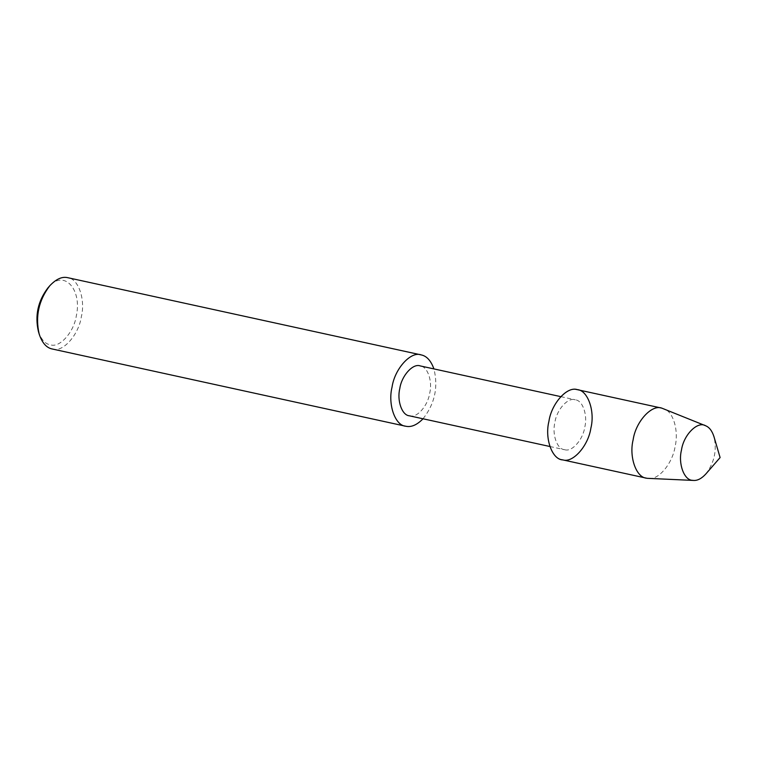 <?xml version="1.0" encoding="UTF-8"?>
<svg xmlns="http://www.w3.org/2000/svg" width="758" height="758" viewBox="0 0 758 758"><rect width="100%" height="100%" fill="white"/><g stroke="black" fill="none" stroke-linecap="round" stroke-linejoin="round"><path stroke-width="0.57" stroke-dasharray="3.79 2.84" d="M564.9 449.769C572.063 452.071 583.006 439.631 584.788 427.133C587.791 415.213 582.741 400.366 575.303 399.807C568.168 396.984 556.732 409.481 554.913 422.348C551.909 434.268 556.959 449.115 564.407 449.674L564.9 449.769M409.311 415.791L409.803 415.877C416.966 418.189 427.9 405.738 429.691 393.25C432.695 381.331 427.645 366.474 420.207 365.915M423.03 418.786C434.779 403.796 438.418 387.177 433.927 368.919M52.198 348.983L52.899 349.116C63.151 352.413 78.785 334.619 81.333 316.768C85.635 299.723 78.415 278.489 67.775 277.693M38.402 331.435C41.197 339.65 45.309 344.141 50.739 344.909C59.958 347.875 74.038 331.862 76.331 315.792C82.328 288.978 63.321 268.171 47.915 287.898M562.246 459.784L562.938 459.916C573.001 463.147 588.369 445.666 590.88 428.118C595.096 411.367 588 390.503 577.549 389.716M648.621 478.459C658.74 480.231 672.678 463.015 675.103 446.519C678.865 431.198 673.445 411.49 663.847 408.77M705.821 473.996C714.368 462.721 717.087 450.28 713.97 436.684M560.778 396.633L575.303 399.807M549.882 446.5L564.407 449.674"/><path stroke-width="1.14" d="M562.938 459.916C573.001 463.147 588.369 445.666 590.88 428.118C595.257 410.874 587.554 389.688 576.857 389.593C566.795 386.353 551.426 403.834 548.915 421.382C544.538 438.626 552.241 459.822 562.938 459.916M560.778 396.633L420.207 365.915C413.072 363.091 401.636 375.589 399.817 388.456C396.813 400.376 401.863 415.232 409.311 415.791L549.882 446.5M433.927 368.919C430.961 360.685 426.707 356.014 421.183 354.905C410.988 350.869 394.653 368.739 392.047 387.13C387.755 404.175 394.975 425.409 405.606 426.204L406.316 426.337C411.566 427.304 417.137 424.793 423.03 418.786M421.183 354.905L67.775 277.693C62.147 276.319 56.149 279.01 49.772 285.766C38.686 300.386 35.171 316.512 39.198 334.136C42.116 342.872 46.456 347.827 52.198 348.983L405.606 426.204M49.772 285.766L47.915 287.898C37.947 301.049 34.773 315.565 38.402 331.435L39.198 334.136M705.575 425.74L661.781 408.126L577.549 389.716C567.524 385.756 551.473 403.313 548.915 421.382C544.689 438.133 551.796 458.997 562.246 459.784L647.161 478.317L693.627 480.439C697.578 480.686 701.643 478.535 705.821 473.996L720.1 457.567L713.97 436.684C712.103 430.866 709.308 427.218 705.575 425.74C697.758 420.813 683.659 434.628 681.47 450.081C678.031 463.621 684.086 480.25 692.48 480.326L693.627 480.439M661.781 408.126C651.757 404.156 635.697 421.713 633.138 439.782C628.922 456.534 636.019 477.407 646.47 478.184"/></g></svg>
